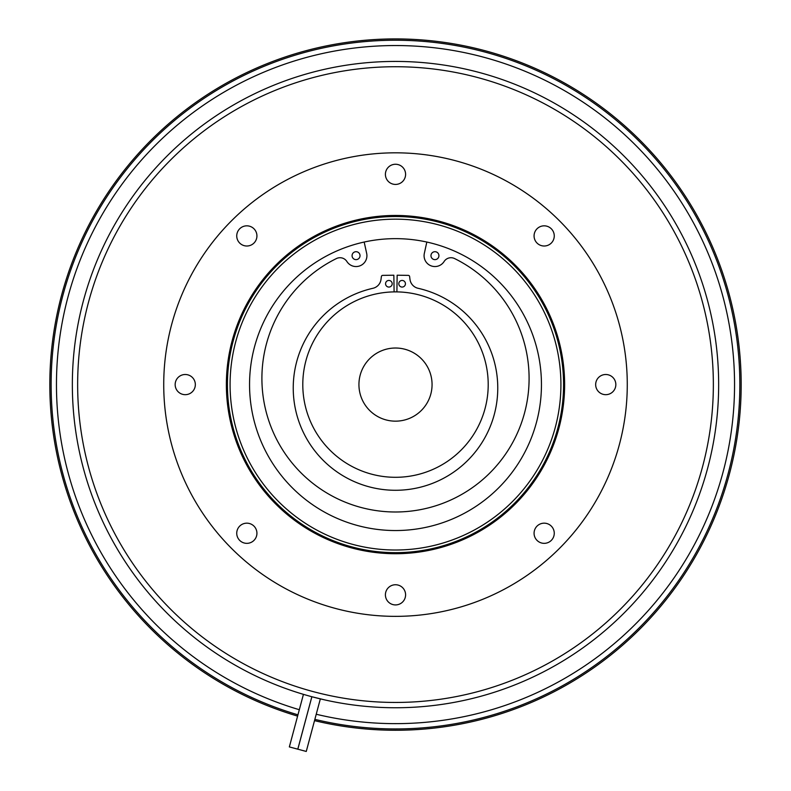 <?xml version="1.0" encoding="UTF-8"?>
<svg xmlns="http://www.w3.org/2000/svg" width="791" height="791" viewBox="0 0 791 791"><rect width="100%" height="100%" fill="white"/><g stroke="black" fill="none" stroke-linecap="round" stroke-linejoin="round"><path stroke-width="1.19" d="M405.437 283.751A3.312 3.312 0 0 0 402.125 280.439A3.312 3.312 0 0 0 398.812 283.751A3.312 3.312 0 0 0 402.125 287.064A3.312 3.312 0 0 0 405.437 283.751M392.188 283.751A3.312 3.312 0 0 0 388.875 280.439A3.312 3.312 0 0 0 385.563 283.751A3.312 3.312 0 0 0 388.875 287.064A3.312 3.312 0 0 0 392.188 283.751M394.096 291.889L393.849 275.209L382.686 275.377A1.325 1.325 0 0 0 381.391 276.524L381.015 279.431A10.491 10.491 0 0 1 372.927 288.29A102.257 102.257 0 0 0 395.5 490.282A102.257 102.257 0 0 0 418.073 288.29A10.491 10.491 0 0 1 409.985 279.431L409.609 276.524A1.325 1.325 0 0 0 408.314 275.377L397.151 275.209L396.904 291.889M352.074 255.671A3.975 3.975 0 0 1 356.049 251.696A3.975 3.975 0 0 1 360.024 255.671A3.975 3.975 0 0 1 356.049 259.636A3.975 3.975 0 0 1 352.074 255.671M430.976 255.671A3.975 3.975 0 0 1 434.951 251.696A3.975 3.975 0 0 1 438.926 255.671A3.975 3.975 0 0 1 434.951 259.636A3.975 3.975 0 0 1 430.976 255.671M364.176 242.046L366.658 253.338A10.856 10.856 0 0 1 346.883 261.495A8.147 8.147 0 0 0 336.412 258.558A133.61 133.61 0 0 0 395.5 511.995A133.61 133.61 0 0 0 454.588 258.558A8.147 8.147 0 0 0 444.117 261.495A10.856 10.856 0 0 1 424.342 253.338L426.824 242.046M320.315 698.997L306.265 751.45L297.821 749.186L311.872 696.733L324.478 699.847M324.725 699.897L311.862 696.733L297.792 749.176L289.348 746.922L303.408 694.468M314.521 720.641A345.667 345.667 0 0 0 639.929 140.165A345.667 345.667 0 0 0 151.071 140.165A345.667 345.667 0 0 0 297.604 716.112M304.792 694.755L300.135 693.351M311.862 696.733L309.37 696.06M718.653 384.594A323.153 323.153 0 0 1 395.5 707.747A323.153 323.153 0 0 1 72.347 384.594A323.153 323.153 0 0 1 395.5 61.431A323.153 323.153 0 0 1 718.653 384.594M163.727 384.594A231.773 231.773 0 0 0 395.5 616.357A231.773 231.773 0 0 0 627.273 384.594A231.773 231.773 0 0 0 395.5 152.821A231.773 231.773 0 0 0 163.727 384.594M563.568 384.594A168.068 168.068 0 0 1 395.5 552.662A168.068 168.068 0 0 1 227.432 384.594A168.068 168.068 0 0 1 395.5 216.526A168.068 168.068 0 0 1 563.568 384.594M541.449 384.594A145.949 145.949 0 0 0 395.5 238.645A145.949 145.949 0 0 0 249.551 384.594A145.949 145.949 0 0 0 395.5 530.543A145.949 145.949 0 0 0 541.449 384.594M77.647 384.594A317.853 317.853 0 0 0 395.5 702.448A317.853 317.853 0 0 0 713.353 384.594A317.853 317.853 0 0 0 395.5 66.731A317.853 317.853 0 0 0 77.647 384.594M230.082 384.594A165.418 165.418 0 0 0 395.5 550.012A165.418 165.418 0 0 0 560.918 384.594A165.418 165.418 0 0 0 395.5 219.166A165.418 165.418 0 0 0 230.082 384.594M405.595 174.336A10.095 10.095 0 0 0 395.5 164.251A10.095 10.095 0 0 0 385.405 174.336A10.095 10.095 0 0 0 395.5 184.432A10.095 10.095 0 0 0 405.595 174.336M554.264 235.916A10.095 10.095 0 0 0 544.168 225.831A10.095 10.095 0 0 0 534.073 235.916A10.095 10.095 0 0 0 544.168 246.011A10.095 10.095 0 0 0 554.264 235.916M615.843 384.594A10.095 10.095 0 0 0 605.748 374.499A10.095 10.095 0 0 0 595.663 384.594A10.095 10.095 0 0 0 605.748 394.679A10.095 10.095 0 0 0 615.843 384.594M554.264 533.263A10.095 10.095 0 0 0 544.168 523.167A10.095 10.095 0 0 0 534.073 533.263A10.095 10.095 0 0 0 544.168 543.348A10.095 10.095 0 0 0 554.264 533.263M405.595 594.842A10.095 10.095 0 0 0 395.5 584.747A10.095 10.095 0 0 0 385.405 594.842A10.095 10.095 0 0 0 395.5 604.927A10.095 10.095 0 0 0 405.595 594.842M256.927 533.263A10.095 10.095 0 0 0 246.832 523.167A10.095 10.095 0 0 0 236.736 533.263A10.095 10.095 0 0 0 246.832 543.348A10.095 10.095 0 0 0 256.927 533.263M195.337 384.594A10.095 10.095 0 0 0 185.252 374.499A10.095 10.095 0 0 0 175.157 384.594A10.095 10.095 0 0 0 185.252 394.679A10.095 10.095 0 0 0 195.337 384.594M256.927 235.916A10.095 10.095 0 0 0 246.832 225.831A10.095 10.095 0 0 0 236.736 235.916A10.095 10.095 0 0 0 246.832 246.011A10.095 10.095 0 0 0 256.927 235.916M299.324 709.715A339.052 339.052 0 0 1 395.5 45.542A339.052 339.052 0 0 1 734.552 384.594A339.052 339.052 0 0 1 316.232 714.243M297.95 714.827A344.342 344.342 0 0 1 395.5 40.242A344.342 344.342 0 0 1 739.842 384.594A344.342 344.342 0 0 1 314.858 719.365M358.936 384.594A36.564 36.564 0 0 1 395.5 348.02A36.564 36.564 0 0 1 432.064 384.594A36.564 36.564 0 0 1 395.5 421.158A36.564 36.564 0 0 1 358.936 384.594M488.205 384.594A92.705 92.705 0 0 1 395.5 477.299A92.705 92.705 0 0 1 302.795 384.594A92.705 92.705 0 0 1 395.5 291.879A92.705 92.705 0 0 1 488.205 384.594M226.374 384.594A169.126 169.126 0 0 1 395.5 215.459A169.126 169.126 0 0 1 564.626 384.594A169.126 169.126 0 0 1 395.5 553.72A169.126 169.126 0 0 1 226.374 384.594"/></g></svg>
